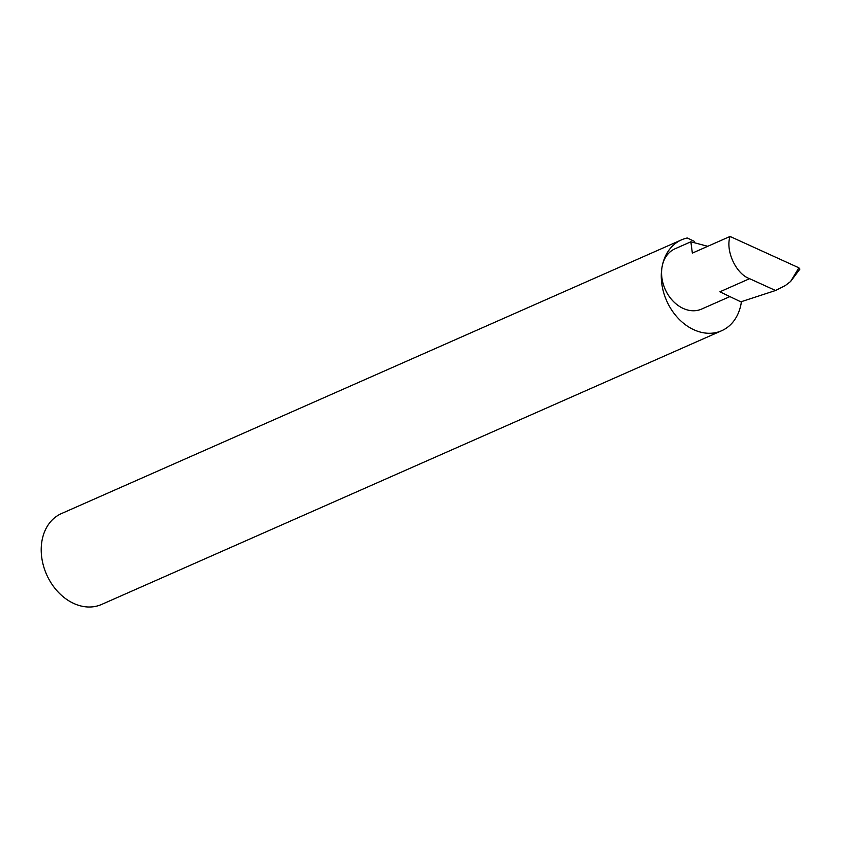 <?xml version="1.0" encoding="UTF-8"?>
<svg xmlns="http://www.w3.org/2000/svg" width="842" height="842" viewBox="0 0 842 842"><rect width="100%" height="100%" fill="white"/><g stroke="black" fill="none" stroke-linecap="round" stroke-linejoin="round"><path stroke-width="1.26" d="M707.733 246.306L690.861 241.791L692.356 253.105L730.046 236.455C725.257 250.758 736.003 273.987 749.601 278.681L775.545 290.501L785.354 285.522L790.606 281.502L798.89 267.809L730.046 236.455M694.461 241.422L687.261 237.981A49.678 38.216 66.2 0 0 681.525 239.844A49.678 38.216 66.2 0 0 662.159 266.43A32.943 25.344 -113.8 0 1 675 248.8L690.861 241.791M681.525 239.844L61.466 513.567A49.678 38.216 66.2 0 0 42.1 540.154A49.678 38.216 66.2 0 0 57.772 591.631A49.678 38.216 66.2 0 0 101.587 604.461L721.647 330.738A49.678 38.216 66.2 0 0 741.013 304.151A49.678 38.216 66.2 0 0 741.423 301.647M729.888 296.594L701.607 309.077A32.943 25.344 -113.8 0 1 672.558 300.573A32.943 25.344 -113.8 0 1 662.159 266.43A49.678 38.216 66.2 0 0 677.831 317.908A49.678 38.216 66.2 0 0 721.647 330.738M749.601 278.681L719.878 291.806L740.844 301.836L775.545 290.501M799.9 269.072L790.606 281.502M798.89 267.809L799.374 269.419"/></g></svg>
